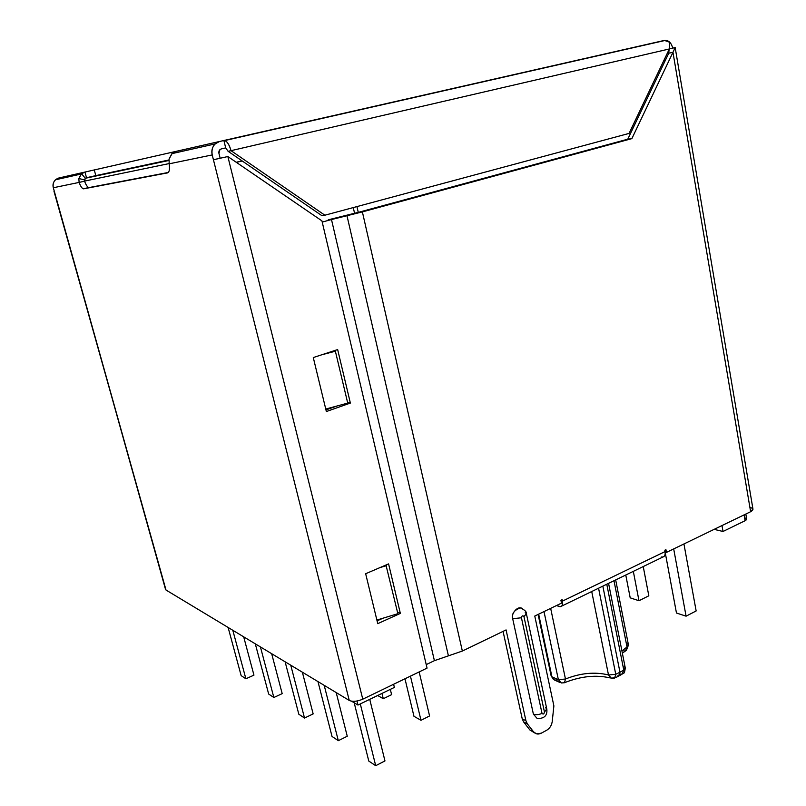 <?xml version="1.0" encoding="UTF-8"?>
<svg xmlns="http://www.w3.org/2000/svg" width="806" height="806" viewBox="0 0 806 806"><rect width="100%" height="100%" fill="white"/><g stroke="black" fill="none" stroke-linecap="round" stroke-linejoin="round"><path stroke-width="1.21" d="M615.341 677.745L618.585 676.153L619.965 672.244L615.754 674.3L598.566 588.209L615.754 674.3L619.965 672.244L602.848 586.133L619.965 672.244L623.773 670.038L622.192 674.098L623.773 670.038L619.965 672.244L618.585 676.153L617.195 675.962M623.773 670.038L606.777 584.229L623.773 670.038L625.234 667.721L623.773 670.038M538.66 614.162L551.939 676.838L558.367 679.68L544.01 611.583L558.367 679.68L551.939 676.838L554.538 680.073L551.153 675.922L551.939 676.838L538.66 614.162M89.909 176.937L168.938 160.051L89.909 176.937M663.67 60.863L665.262 60.541L663.67 60.863M744.905 517.885C747.142 518.56 747.202 519.507 745.087 520.726L723.012 531.476L714.136 529.361L723.012 531.476L721.985 525.562L723.012 531.476L745.087 520.726L746.658 518.973L745.812 514.047M394.376 687.407L357.985 705.059L351.597 701.21L357.985 705.059L356.977 701.039L357.985 705.059L394.376 687.407L393.61 684.274L394.376 687.407M169.119 163.588L84.539 181.098L169.119 163.588M236.239 162.258L242.062 160.878L236.239 162.258M298.825 714.227L285.112 661.797L298.825 714.227L304.527 718.045L313.161 713.904L302.361 672.184L313.161 713.904L304.527 718.045L290.754 665.192L304.527 718.045L298.825 714.227M268.66 694.037L255.301 643.833L268.66 694.037L273.849 697.502L282.191 693.634L271.662 653.686L282.191 693.634L273.849 697.502L260.429 646.916L273.849 697.502L268.66 694.037M241.145 675.609L228.118 627.451L241.145 675.609L245.88 678.783L253.95 675.136L243.684 636.831L253.95 675.136L245.88 678.783L232.803 630.272L245.88 678.783L241.145 675.609M368.785 761.066L354.187 702.772L368.785 761.066L375.707 765.7L384.966 760.924L369.742 699.356L384.966 760.924L375.707 765.7L360.302 703.93L375.707 765.7L368.785 761.066M686.087 616.177L696.152 610.948L683.931 543.949L696.152 610.948L686.087 616.177L673.685 548.906L686.087 616.177L676.466 613.023L665.242 552.694L676.466 613.023L686.087 616.177M638.977 600.732L648.82 595.805L643.238 566.558L648.82 595.805L638.977 600.732L633.325 571.363L638.977 600.732L630.201 597.851L625.768 575.031L630.201 597.851L638.977 600.732M332.032 736.452L317.967 681.584L332.032 736.452L338.319 740.674L347.255 736.241L336.193 692.566L347.255 736.241L338.319 740.674L324.193 685.342L338.319 740.674L332.032 736.452M413.962 716.292L404.975 678.783L413.962 716.292L420.984 720.312L429.578 715.96L419.16 671.922L429.578 715.96L420.984 720.312L410.445 676.133L420.984 720.312L413.962 716.292M390.316 689.372L391.605 694.661L390.316 689.372M381.984 693.412L383.283 698.721L391.605 694.661L383.283 698.721L381.984 693.412M377.671 695.507L383.283 698.721L377.671 695.507M744.089 514.883L745.087 520.726L744.089 514.883M665.172 60.732L663.55 61.125L665.172 60.732M356.947 206.588L358.267 212.371L356.947 206.588M353.26 207.575L354.58 213.338L353.26 207.575M242.223 160.988L236.4 162.379L242.223 160.988M621.92 650.936L627.018 646.986L613.991 580.733L627.018 646.986L621.92 650.936M565.459 679.015C580.602 673 594.949 671.65 608.5 674.975L591.725 591.533L608.5 674.975C594.949 671.65 580.602 673 565.459 679.015L564.512 682.722L561.389 682.964L558.367 679.68L565.459 679.015L550.669 608.359L565.459 679.015L558.367 679.68L561.389 682.964L564.512 682.722L565.459 679.015M613.527 677.745L611.522 678.309L608.5 674.975L611.522 678.309L614.646 678.058L613.527 677.745M615.754 674.3L614.646 678.058L615.754 674.3L608.5 674.975L615.754 674.3M622.373 653.192L625.436 650.976L627.018 646.986L625.436 650.976L623.854 650.946M624.046 669.857L623.834 670.431M619.441 675.7L622.192 674.098L620.509 674.028M624.247 666.643L625.234 667.721L608.57 583.363M627.461 643.833L628.428 644.84L627.018 646.986L628.428 644.84L615.683 579.917M557.873 679.911L554.538 680.073L560.22 682.591M551.113 675.74L538.116 614.434M561.711 606.082L662.774 557.087C664.809 556.472 665.585 554.629 665.101 551.566L664.849 550.206L665.101 551.566L562.417 601.125C563.001 604.309 562.346 606.152 560.472 606.676L556.513 605.538L559.132 606.485C561.893 607.069 562.991 605.286 562.417 601.125L562.125 599.704L562.417 601.125L665.101 551.566C665.534 555.576 664.275 557.379 661.343 556.976M664.849 550.206L665.927 549.682L666.441 552.412L750.628 511.719L672.97 52.309L631.864 138.632L362.378 211.897L462.352 651.047L506.077 629.919L525.925 720.725L527.326 723.828L533.562 731.848C535.637 734.216 538.207 734.659 541.289 733.178L546.649 730.276C549.642 728.483 551.485 725.672 552.191 721.844L553.883 705.905L534.771 616.046L561.51 603.12L560.926 600.279L562.125 599.704L560.926 600.279L561.51 603.12L534.771 616.046L553.883 705.905L552.191 721.844C551.485 725.672 549.642 728.483 546.649 730.276L541.289 733.178L536.484 733.853L533.562 731.848L527.326 723.828L523.638 721.954L522.238 718.861L503.055 631.37L522.238 718.861L525.925 720.725L506.077 629.919L462.352 651.047L434.404 660.668L426.223 664.607L434.404 660.668L331.488 219.554L362.378 211.897L631.864 138.632L672.97 52.309L668.758 53.216L627.763 139.196L668.758 53.216L672.97 52.309L675.176 47.584L669.363 48.894L675.176 47.584L672.97 52.309L750.628 511.719L666.441 552.412L665.182 552.07L666.441 552.412L665.927 549.682L664.849 550.206M533.381 714.106L512.697 618.716C510.46 615.784 516.807 604.752 522.5 608.621L520.434 607.915C514.157 610.041 511.568 613.648 512.697 618.716L533.381 714.106C535.95 715.053 538.821 714.801 542.015 713.36C543.184 714.579 544 714.146 544.453 712.061L523.95 616.57C522.751 615.25 521.915 615.653 521.442 617.769L542.015 713.36L521.442 617.769L512.697 618.716L521.442 617.769C521.915 615.653 522.751 615.25 523.95 616.57L526.399 613.759L523.95 616.57L544.453 712.061C544 714.146 543.184 714.579 542.015 713.36C538.821 714.801 535.95 715.053 533.381 714.106L537.098 718.418C546.095 718.932 547.324 713.582 546.821 709.149M750.305 507.518C753.691 508.495 753.801 509.896 750.628 511.719L752.965 509.12L675.176 47.584L672.678 48.098C671.317 42.658 668.557 40.099 664.406 40.411L462.13 86.595M53.982 191.274L166.006 590.032L53.317 187.748C52.481 182.821 54.324 179.567 58.848 177.995L664.406 40.411C668.557 40.099 671.317 42.658 672.678 48.098L675.176 47.574M283.641 126.925L326.974 117.072L283.641 126.925M393.177 102.03L455.088 87.965L393.177 102.03M543.959 67.785L623.995 49.599L543.959 67.785M462.09 86.383L516.253 74.293M516.213 74.081L582.728 59.181M582.698 58.979L664.446 40.602M664.406 40.411L669.323 42.124L665.786 40.32L664.406 40.411L224.814 140.536C227.443 141.755 229.519 145.13 231.03 150.672L228.088 151.286L225.71 147.901L228.088 151.286L231.03 150.672C229.075 144.022 226.688 140.637 223.877 140.516L225.71 147.901L221.358 148.898L225.71 147.901L223.877 140.516L219.514 141.503C213.63 143.609 211.192 148.082 212.21 154.933L213.429 159.759L220.139 158.188L218.93 153.372C218.597 151.095 219.403 149.604 221.358 148.898L219.907 149.684L218.93 153.372L220.139 158.188L213.429 159.759L212.21 154.933L169.159 163.82C169.915 169.129 169.371 172.162 167.547 172.897L83.663 188.826L167.547 172.897C169.371 172.162 169.915 169.129 169.159 163.82L169.069 159.074L172.222 153.341L176 151.387L180.584 150.339L84.952 172.061L86.504 177.713L95.823 175.617L86.504 177.713L84.952 172.061L81.537 173.753L78.847 178.519L79.119 182.418L84.559 181.169L84.418 179.879L78.847 178.519L84.418 179.879L85.315 178.287L81.537 173.753L85.315 178.287L86.504 177.713L85.255 178.348L84.559 181.169C86.151 185.37 87.673 187.496 89.123 187.556L83.663 188.826C82.222 188.765 80.711 186.629 79.119 182.418L78.847 178.519L81.255 174.005L84.952 172.061L58.848 177.995L55.413 179.809C53.226 182.176 52.521 184.826 53.317 187.748L79.119 182.418L53.317 187.748L165.532 589.408M168.948 159.981L95.823 175.617L94.272 169.945L95.823 175.617L168.948 159.981M62.213 177.229L62.485 178.217M669.373 48.864L672.678 48.098L669.373 48.864M533.794 732.13L529.854 729.944L523.638 721.954L529.854 729.944L534.559 732.866M358.992 212.18L627.763 139.196L631.864 138.632L627.763 139.196L358.992 212.18L328.233 219.806L358.992 212.18M668.849 52.823L668.496 50.758L668.849 52.823M488.426 80.398L489.574 80.358M322.219 222.073L331.488 219.554L322.219 222.073M669.101 49.478L668.758 53.216L669.101 49.478M545.541 707.678L546.77 708.917L544.453 712.061L546.77 708.917L526.399 613.759C526.792 611.915 524.807 609.971 520.434 607.915M525.2 612.721L526.399 613.759M669.323 42.124L669.353 48.965L669.323 42.124M231.03 150.672L669.353 48.965L629.073 133.413L324.878 215.212L321.614 215.484L324.878 215.212L231.03 150.672L324.878 215.212L629.073 133.413L669.353 48.965L231.03 150.672M228.088 151.286L321.614 215.484L228.088 151.286M427.049 668.114L362.771 699.175C357.239 701.502 352.736 701.925 349.26 700.444L166.006 590.032L349.26 700.444L213.429 159.759L227.856 156.535L213.429 159.759L349.26 700.444C352.736 701.925 357.239 701.502 362.771 699.175L227.856 156.535L321.937 220.874L427.049 668.114L321.937 220.874L227.856 156.535L362.771 699.175L427.049 668.114M168.333 172.464L89.123 187.556L168.333 172.464M84.559 181.169L79.119 182.418C80.479 186.105 81.859 188.241 83.27 188.816L88.72 187.546C87.3 186.972 85.92 184.846 84.559 181.169M176 151.387L171.9 153.644L169.069 159.074L169.159 163.82L212.21 154.933C211.222 150.853 212.159 147.196 215.031 143.952L219.514 141.503L176 151.387L176.333 152.646M365.662 573.731L388.583 563.898L400.35 613.416L377.752 623.653L365.662 573.731L377.752 623.653L400.35 613.416L388.583 563.898L365.662 573.731M313.282 357.562L337.654 349.572L350.368 403.071L326.359 411.544L313.282 357.562L326.359 411.544L350.368 403.071L337.654 349.572L313.282 357.562M377.087 620.872L382.991 618.202L377.087 620.872M325.967 409.901L337.13 405.962L325.967 409.901M379.969 619.119L376.986 620.469L379.969 619.119M333.976 406.818L325.906 409.66L333.976 406.818M346.983 215.716L331.488 219.554L434.404 660.668L448.418 655.842L346.983 215.716L448.418 655.842L462.352 651.047L362.378 211.897L346.983 215.716M347.598 402.567L350.368 403.071L347.598 402.567M397.499 612.137L400.35 613.416L397.499 612.137M347.729 403.101L325.755 409.045L347.729 403.101L335.377 351.225L334.55 350.59L335.377 351.225L347.729 403.101M321.564 354.841L335.377 351.225L321.564 354.841M397.872 613.688L376.886 620.056L397.872 613.688L385.963 565.016L397.872 613.688M379.979 567.585L386.437 565.671L379.979 567.585M515.195 74.323L514.288 74.736M522.238 718.861L523.638 721.954L527.326 723.828L525.925 720.725L522.238 718.861M85.335 178.277L168.907 160.475M610.394 677.967C596.279 674.662 581.197 676.163 565.137 682.45M623.189 673.463C624.116 673.695 624.811 671.841 625.275 667.912M626.403 650.382L628.458 645.012M553.48 679.458L551.153 675.922M180.584 150.339L180.907 151.619M224.814 140.536L665.706 40.32M55.413 179.809L81.255 174.005M83.27 188.816L88.72 187.546M171.9 153.644L215.031 143.952"/></g></svg>
